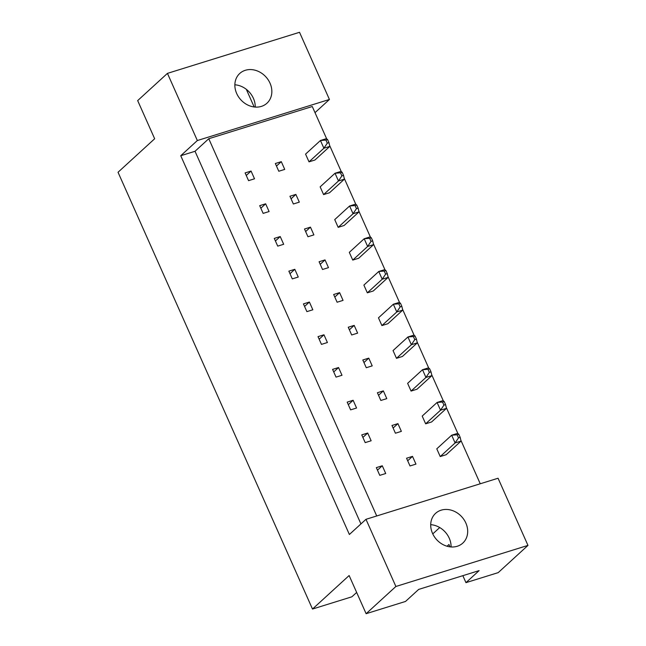 <?xml version="1.0" encoding="UTF-8"?>
<svg xmlns="http://www.w3.org/2000/svg" width="646" height="646" viewBox="0 0 646 646"><rect width="100%" height="100%" fill="white"/><g stroke="black" fill="none" stroke-linecap="round" stroke-linejoin="round"><path stroke-width="0.97" d="M261.388 106.388A20.155 16.982 47.6 0 0 266.959 103.215A20.155 16.982 47.6 0 0 268.211 79.87A20.155 16.982 47.6 0 0 245.319 70.293A20.155 16.982 47.6 0 0 239.747 73.466A20.155 16.982 47.6 0 0 238.495 96.811A20.155 16.982 47.6 0 0 261.388 106.388M255.243 107.075A20.155 16.982 47.6 0 0 234.861 84.787M457.231 546.266A20.155 16.982 47.6 0 0 462.802 543.092A20.155 16.982 47.6 0 0 464.054 519.747A20.155 16.982 47.6 0 0 441.161 510.17A20.155 16.982 47.6 0 0 435.59 513.344A20.155 16.982 47.6 0 0 434.338 536.689A20.155 16.982 47.6 0 0 457.231 546.266M451.086 546.952A20.155 16.982 47.6 0 0 430.704 524.665M366.12 613.7L395.885 586.479L527.968 545.402L498.203 572.631L465.96 582.652L479.122 570.612L418.673 589.41L405.51 601.45L366.12 613.7L349.131 575.538L312.494 609.049L118.032 172.264L154.66 138.761L137.671 100.598L167.443 73.369L299.526 32.3L329.428 99.468L197.345 140.537L167.443 73.369M447.064 546.233L448.97 544.497L450.012 546.847M462.851 575.675L465.96 582.652M246.312 89.318L254.169 106.97M312.494 609.049L351.884 596.799L356.657 592.439M527.968 545.402L498.066 478.234L365.983 519.311L395.885 586.479M360.936 523.922L195.027 151.285L180.743 155.726L349.381 534.492L365.983 519.311M180.743 155.726L197.345 140.537M315.014 112.654L329.428 99.468M326.682 138.866L312.284 106.525L208.763 138.72L195.027 151.285M293.365 203.991L299.316 202.141L295.868 194.406L289.925 196.255L293.365 203.991M263.14 213.39L269.091 211.541L265.651 203.805L259.7 205.654L263.14 213.39M323.589 194.591L329.541 192.742L344.423 179.136L338.472 180.985L335.032 173.249L320.15 186.856L323.589 194.591L338.472 180.985L341.871 175.898L343.535 175.381L342.162 172.288L340.49 172.805L341.871 175.898M309.014 161.847L314.957 159.998L329.84 146.384L323.896 148.233L320.448 140.505L305.566 154.111L309.014 161.847L323.896 148.233L327.296 143.154L328.959 142.637L327.579 139.544L325.915 140.061L327.296 143.154M278.789 171.247L284.733 169.397L281.293 161.661L275.341 163.511L278.789 171.247M248.565 180.646L254.516 178.797L251.068 171.061L245.117 172.91L248.565 180.646M329.63 145.479L341.266 171.61M344.205 178.223L355.841 204.362M358.788 210.967L370.424 237.106M373.364 243.72L385 269.85M387.947 276.464L399.583 302.594M402.523 309.208L414.159 335.339M417.106 341.952L428.742 368.091M431.681 374.696L443.317 400.835M446.265 407.448L457.901 433.579M460.84 440.192L480.253 483.773M376.723 515.968L208.763 138.72M338.173 227.344L344.116 225.486L358.998 211.88L353.055 213.729L349.607 205.993L334.725 219.608L338.173 227.344L353.055 213.729L356.455 208.65L358.118 208.133L356.737 205.032L355.074 205.557L356.455 208.65M352.748 260.088L358.7 258.238L373.582 244.624L367.631 246.473L364.191 238.737L349.308 252.352L352.748 260.088L367.631 246.473L371.03 241.394L372.694 240.877L371.321 237.785L369.649 238.301L371.03 241.394M367.332 292.832L373.275 290.983L388.157 277.368L382.214 279.217L378.766 271.481L363.884 285.096L367.332 292.832L382.214 279.217L385.614 274.138L387.277 273.621L385.896 270.529L384.233 271.045L385.614 274.138M381.907 325.576L387.858 323.727L402.741 310.112L396.789 311.961L393.349 304.234L378.467 317.84L381.907 325.576L396.789 311.961L400.189 306.882L401.852 306.365L400.48 303.273L398.808 303.79L400.189 306.882M396.491 358.32L402.434 356.471L417.316 342.865L411.373 344.714L407.925 336.978L393.043 350.584L396.491 358.32L411.373 344.714L414.772 339.635L416.436 339.11L415.055 336.017L413.392 336.534L414.772 339.635M411.066 391.072L417.017 389.215L431.899 375.609L425.948 377.458L422.508 369.722L407.626 383.336L411.066 391.072L425.948 377.458L429.348 372.379L431.011 371.862L429.638 368.761L427.967 369.286L429.348 372.379M425.649 423.816L431.593 421.967L446.475 408.353L440.532 410.202L437.084 402.466L422.201 416.081L425.649 423.816L440.532 410.202L443.923 405.123L445.595 404.606L444.214 401.513L442.55 402.03L443.923 405.123M440.225 456.56L446.176 454.711L461.058 441.097L455.107 442.946L451.667 435.21L436.785 448.825L440.225 456.56L455.107 442.946L458.507 437.867L460.17 437.35L458.797 434.257L457.126 434.774L458.507 437.867M277.723 246.134L283.675 244.285L280.227 236.549L274.275 238.406L277.723 246.134M292.299 278.886L298.25 277.037L294.81 269.301L288.859 271.15L292.299 278.886M306.882 311.63L312.834 309.781L309.386 302.045L303.434 303.895L306.882 311.63M321.458 344.375L327.409 342.525L323.969 334.79L318.018 336.639L321.458 344.375M336.041 377.119L341.992 375.269L338.544 367.534L332.593 369.383L336.041 377.119M350.616 409.863L356.568 408.014L353.128 400.278L347.177 402.135L350.616 409.863M365.2 442.615L371.143 440.766L367.703 433.03L361.752 434.879L365.2 442.615M379.775 475.359L385.727 473.51L382.279 465.774L376.335 467.623L379.775 475.359M307.948 236.743L313.891 234.886L310.451 227.15L304.5 229.007L307.948 236.743M322.524 269.487L328.475 267.638L325.027 259.902L319.084 261.751L322.524 269.487M337.107 302.231L343.05 300.382L339.61 292.646L333.659 294.495L337.107 302.231M351.682 334.975L357.634 333.126L354.186 325.39L348.242 327.239L351.682 334.975M366.266 367.719L372.209 365.87L368.769 358.134L362.818 359.983L366.266 367.719M380.841 400.472L386.793 398.614L383.344 390.878L377.401 392.736L380.841 400.472M395.425 433.216L401.368 431.367L397.928 423.631L391.977 425.48L395.425 433.216M410 465.96L415.951 464.111L412.503 456.375L406.56 458.224L410 465.96M439.724 527.548L432.772 533.903M246.255 175.462L251.068 171.061M276.48 166.062L281.293 161.661M260.831 208.206L265.651 203.805M275.414 240.958L280.227 236.549M289.989 273.702L294.81 269.301M304.573 306.446L309.386 302.045M319.148 339.19L323.969 334.79M333.732 371.935L338.544 367.534M348.307 404.687L353.128 400.278M362.89 437.431L367.703 433.03M377.466 470.175L382.279 465.774M291.055 198.806L295.868 194.406M305.639 231.559L310.451 227.15M320.214 264.303L325.027 259.902M334.798 297.047L339.61 292.646M349.373 329.791L354.186 325.39M363.956 362.535L368.769 358.134M378.532 395.287L383.344 390.878M393.115 428.032L397.928 423.631M407.691 460.776L412.503 456.375M325.915 140.061L320.448 140.505L326.4 138.648L327.579 139.544M329.84 146.384L328.959 142.637M340.49 172.805L335.032 173.249L340.975 171.4L342.162 172.288M344.423 179.136L343.535 175.381M355.074 205.557L349.607 205.993L355.558 204.144L356.737 205.032M358.998 211.88L358.118 208.133M384.233 271.045L378.766 271.481L384.717 269.632L385.896 270.529M388.157 277.368L387.277 273.621M413.392 336.534L407.925 336.978L413.876 335.129L415.055 336.017M417.316 342.865L416.436 339.11M442.55 402.03L437.084 402.466L443.035 400.617L444.214 401.513M446.475 408.353L445.595 404.606M369.649 238.301L364.191 238.737L370.134 236.888L371.321 237.785M373.582 244.624L372.694 240.877M398.808 303.79L393.349 304.234L399.293 302.376L400.48 303.273M402.741 310.112L401.852 306.365M427.967 369.286L422.508 369.722L428.451 367.873L429.638 368.761M431.899 375.609L431.011 371.862M457.126 434.774L451.667 435.21L457.61 433.361L458.797 434.257M461.058 441.097L460.17 437.35"/></g></svg>
